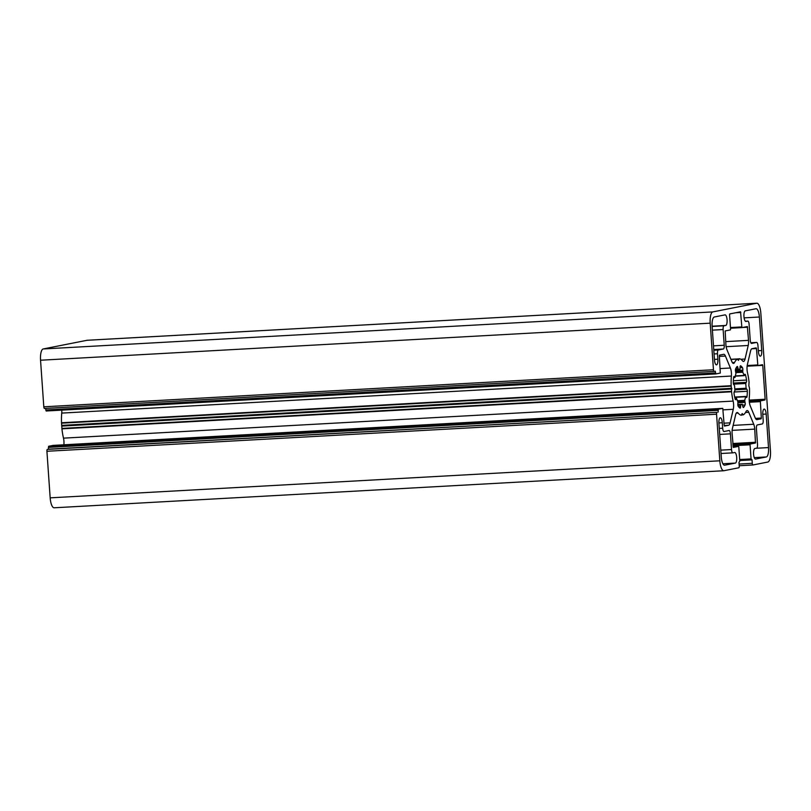 <?xml version="1.0" encoding="UTF-8"?>
<svg xmlns="http://www.w3.org/2000/svg" width="811" height="811" viewBox="0 0 811 811"><rect width="100%" height="100%" fill="white"/><g stroke="black" fill="none" stroke-linecap="round" stroke-linejoin="round"><path stroke-width="1.22" d="M748.847 385.641L749.486 388.246A28.324 9.093 -93.2 0 1 749.263 397.907A7.086 2.271 86.8 0 0 750.256 405.936L755.213 417.888A7.086 2.271 86.8 0 0 756.845 419.652A7.086 2.271 86.8 0 0 756.947 419.642L761.144 418.811L761.316 418.06L760.343 400.898L764.955 399.985L765.138 399.235L762.766 365.355L762.492 364.697L757.869 365.609L756.46 348.537L756.197 347.878L751.99 348.71A7.086 2.271 86.8 0 0 750.55 351.092L747.367 364.646A7.086 2.271 86.8 0 0 747.509 372.847A28.324 9.093 -93.2 0 1 749.06 382.163L748.847 385.641M729.565 314.688L730.579 329.154L730.397 329.905L725.166 330.939L725.916 344.837A7.086 2.271 86.8 0 0 726.92 349.693L731.877 361.645A7.086 2.271 86.8 0 0 733.509 363.409A7.086 2.271 86.8 0 0 734.563 362.466A28.324 9.093 -93.2 0 1 737.392 359.101L738.456 360.398L739.328 358.715A28.324 9.093 -93.2 0 1 742.552 360.885A7.086 2.271 86.8 0 0 743.494 361.432A7.086 2.271 86.8 0 0 745.045 359.04L748.218 345.476A7.086 2.271 86.8 0 0 748.523 340.356L747.347 326.549L742.095 327.593L741.832 326.924L740.555 311.799L729.738 313.938L729.565 314.688M717.471 353.748A3.538 1.135 -93.2 0 1 718.343 349.997L723.351 349.004A3.538 1.135 86.8 0 0 724.233 345.253L723.128 329.55A3.538 1.135 -93.2 0 1 724.01 325.799L725.754 325.454A5.312 1.703 86.8 0 0 727.082 319.95A5.312 1.703 86.8 0 0 725.095 314.861A5.312 1.703 86.8 0 0 725.014 314.871L714.329 316.989A8.85 2.838 86.8 0 0 712.129 326.367L714.471 359.891A5.312 1.703 86.8 0 0 716.458 364.859A5.312 1.703 86.8 0 0 717.847 359.222L717.471 353.748L714.055 353.941M756.602 342.424A3.538 1.135 -93.2 0 1 756.653 342.424A3.538 1.135 -93.2 0 1 757.971 345.739L758.356 351.204A5.312 1.703 86.8 0 0 760.333 356.171A5.312 1.703 86.8 0 0 761.732 350.534L759.39 317.01A8.85 2.838 86.8 0 0 756.085 308.727A8.85 2.838 86.8 0 0 755.953 308.748L745.268 310.866A5.312 1.703 86.8 0 0 743.94 316.371A5.312 1.703 86.8 0 0 745.927 321.46A5.312 1.703 86.8 0 0 746.008 321.45L747.752 321.105A3.538 1.135 -93.2 0 1 747.803 321.095A3.538 1.135 -93.2 0 1 749.121 324.41L750.226 340.113A3.538 1.135 86.8 0 0 751.544 343.428A3.538 1.135 86.8 0 0 751.594 343.418L756.602 342.424L750.814 342.749L756.653 342.424M754.889 448.493A5.312 1.703 86.8 0 0 753.561 453.998A5.312 1.703 86.8 0 0 755.558 459.087A5.312 1.703 86.8 0 0 755.629 459.077L766.324 456.958A8.85 2.838 86.8 0 0 768.514 447.581L766.172 414.056A5.312 1.703 86.8 0 0 764.195 409.089A5.312 1.703 86.8 0 0 762.796 414.725L763.181 420.199A3.538 1.135 -93.2 0 1 762.299 423.95L757.292 424.934A3.538 1.135 86.8 0 0 756.42 428.695L757.515 444.398A3.538 1.135 -93.2 0 1 756.633 448.148L754.889 448.493M735.374 463.081A5.312 1.703 86.8 0 0 736.702 457.576A5.312 1.703 86.8 0 0 734.715 452.487A5.312 1.703 86.8 0 0 734.634 452.497L732.891 452.842A3.538 1.135 -93.2 0 1 732.84 452.852A3.538 1.135 -93.2 0 1 731.522 449.537L730.427 433.834A3.538 1.135 86.8 0 0 729.099 430.519A3.538 1.135 86.8 0 0 729.048 430.529L724.051 431.523A3.538 1.135 -93.2 0 1 724 431.523A3.538 1.135 -93.2 0 1 722.672 428.208L722.297 422.744A5.312 1.703 86.8 0 0 720.31 417.777A5.312 1.703 86.8 0 0 718.921 423.413L721.263 456.938A8.85 2.838 86.8 0 0 724.568 465.22A8.85 2.838 86.8 0 0 724.689 465.2L735.374 463.081L722.885 463.78M734.381 391.612A1.774 0.568 86.8 0 0 734.087 393.903A21.603 6.934 86.8 0 0 735.121 398.87A1.774 0.568 86.8 0 0 735.648 399.671A1.774 0.568 86.8 0 0 735.972 399.286L736.591 398.525A17.7 5.687 86.8 0 0 737.909 401.698L737.848 403.807A1.774 0.568 86.8 0 0 738.213 406.311A21.603 6.934 86.8 0 0 739.987 408.105A1.774 0.568 86.8 0 0 740.108 408.146A1.774 0.568 86.8 0 0 740.585 406.575L740.778 404.608A17.7 5.687 86.8 0 0 741.305 404.648A17.7 5.687 86.8 0 0 742.308 404.304L742.764 406.139A1.774 0.568 86.8 0 0 743.403 407.497A1.774 0.568 86.8 0 0 743.565 407.396A21.603 6.934 86.8 0 0 745.045 404.963A1.774 0.568 86.8 0 0 745.045 402.388L744.711 400.35A17.7 5.687 86.8 0 0 745.552 396.751L746.252 397.248A1.774 0.568 86.8 0 0 746.576 397.502A1.774 0.568 86.8 0 0 747.022 396.518A21.603 6.934 86.8 0 0 747.337 391.277A1.774 0.568 86.8 0 0 746.738 389.168L746.059 388.266A17.7 5.687 86.8 0 0 745.725 383.481L746.262 382.336A1.774 0.568 86.8 0 0 746.556 380.045A21.603 6.934 86.8 0 0 745.522 375.077A1.774 0.568 86.8 0 0 745.005 374.276A1.774 0.568 86.8 0 0 744.67 374.662L744.062 375.422A17.7 5.687 86.8 0 0 742.744 372.249L742.795 370.14A1.774 0.568 86.8 0 0 742.44 367.636A21.603 6.934 86.8 0 0 740.656 365.842A1.774 0.568 86.8 0 0 740.534 365.802A1.774 0.568 86.8 0 0 740.058 367.373L739.885 369.34A17.7 5.687 86.8 0 0 739.348 369.299A17.7 5.687 86.8 0 0 738.334 369.644L737.878 367.809A1.774 0.568 86.8 0 0 737.25 366.45A1.774 0.568 86.8 0 0 737.077 366.552A21.603 6.934 86.8 0 0 735.597 368.985A1.774 0.568 86.8 0 0 735.597 371.56L735.942 373.597A17.7 5.687 86.8 0 0 735.101 377.196L734.391 376.699A1.774 0.568 86.8 0 0 734.077 376.446A1.774 0.568 86.8 0 0 733.62 377.429A21.603 6.934 86.8 0 0 733.306 382.67A1.774 0.568 86.8 0 0 733.904 384.779L734.584 385.681A17.7 5.687 86.8 0 0 734.918 390.466L734.381 391.612M738.983 462.371L739.226 465.899A1.774 0.568 -93.2 0 1 738.791 467.775L723.939 470.715A10.624 3.406 -93.2 0 1 723.787 470.735A10.624 3.406 -93.2 0 1 719.823 460.8L716.559 414.218A1.774 0.568 -93.2 0 1 717.005 412.343L48.478 449.172L48.619 446.283L53.12 445.391L722.773 408.339L724.193 425.41L724.466 426.069L728.653 425.238A7.086 2.271 86.8 0 0 730.103 422.855L733.276 409.302A7.086 2.271 86.8 0 0 733.134 401.09A28.324 9.093 -93.2 0 1 731.583 391.784L731.157 385.701A28.324 9.093 -93.2 0 1 731.38 376.04A7.086 2.271 86.8 0 0 730.387 368.012L725.429 356.059A7.086 2.271 86.8 0 0 723.797 354.295A7.086 2.271 86.8 0 0 723.696 354.306L719.499 355.137L719.327 355.887L720.3 373.05L715.789 373.942L715.261 371.185L714.136 371.408A1.774 0.568 -93.2 0 1 714.116 371.408A1.774 0.568 -93.2 0 1 713.457 369.755L710.193 323.173A10.624 3.406 -93.2 0 1 712.828 311.911L756.714 303.233A10.624 3.406 -93.2 0 1 756.866 303.213A10.624 3.406 -93.2 0 1 760.83 313.147L770.45 450.774A10.624 3.406 -93.2 0 1 767.814 462.037L752.963 464.977A1.774 0.568 -93.2 0 1 752.943 464.977A1.774 0.568 -93.2 0 1 752.273 463.314L752.03 459.786L751.057 458.914L750.074 444.793L750.246 444.043L755.477 443.009L754.737 429.11A7.086 2.271 86.8 0 0 753.723 424.254L748.766 412.302A7.086 2.271 86.8 0 0 747.134 410.538A7.086 2.271 86.8 0 0 746.09 411.481A28.324 9.093 -93.2 0 1 743.251 414.847L742.187 413.549L741.315 415.232A28.324 9.093 -93.2 0 1 738.101 413.063A7.086 2.271 86.8 0 0 737.148 412.515A7.086 2.271 86.8 0 0 735.607 414.908L732.424 428.472A7.086 2.271 86.8 0 0 732.12 433.591L733.306 447.398L738.557 446.354L738.821 447.023L739.804 461.135L738.983 462.371M54.286 507.767A10.624 3.406 -93.2 0 1 54.134 507.787A10.624 3.406 -93.2 0 1 50.17 497.853L46.916 451.271A1.774 0.568 -93.2 0 1 47.352 449.395L48.478 449.172M718.13 412.12L718.262 409.231L722.763 408.339L53.12 445.391M63.887 444.793A7.086 2.271 86.8 0 0 63.491 438.153A28.324 9.093 -93.2 0 1 61.94 428.837L61.514 422.754A28.324 9.093 -93.2 0 1 61.737 413.093A7.086 2.271 86.8 0 0 61.768 410.133M715.768 373.942L46.156 410.995L45.629 408.399M714.085 371.408L44.493 408.46A1.774 0.568 -93.2 0 1 44.463 408.46A1.774 0.568 -93.2 0 1 43.804 406.808L40.55 360.226A10.624 3.406 -93.2 0 1 43.186 348.963L87.061 340.285A10.624 3.406 -93.2 0 1 87.213 340.265A10.624 3.406 -93.2 0 1 87.375 340.265M739.885 369.34L738.831 369.4L739.885 369.34M755.903 419.105L761.144 418.811M755.447 418.385L761.316 418.06M749.364 402.246L760.171 401.648M749.283 401.516L760.343 400.898M749.232 400.857L764.955 399.985M749.202 400.117L765.138 399.235M747.113 366.207L762.766 365.355M732.363 362.588L734.563 362.466M730.975 359.455L737.392 359.101M730.904 359.293L739.196 358.827M713.802 350.251L718.343 349.997M713.751 349.541L723.351 349.004M713.498 345.851L724.233 345.253M712.393 330.148L723.128 329.55M712.139 326.458L724.01 325.799M712.119 326.215L725.754 325.454M758.326 350.727L761.732 350.534M744.103 317.861L759.39 317.01M754.271 457.627L766.324 456.958M755.974 448.28L768.514 447.581M762.766 414.249L766.172 414.056M732.84 452.852L721.02 453.501L732.789 452.852M720.786 450.135L731.522 449.537M719.692 434.432L730.427 433.834M735.972 399.286L735.283 399.316M736.266 398.434L735.03 398.505M740.585 406.575L738.486 406.686M740.575 405.236L737.888 405.378M742.308 404.304L737.807 404.557L742.349 404.294M745.045 404.963L742.633 405.094M745.045 402.388L738 402.773M744.731 401.333L737.909 401.709M744.711 400.35L737.442 400.756M745.552 396.751L734.746 397.349M747.022 396.518L745.867 396.579M747.337 391.277L734.158 392.007M746.738 389.168L734.847 389.827M746.302 389.016L734.827 389.655M746.059 388.266L734.756 388.885M745.725 383.481L733.499 384.15M745.856 382.65L733.337 383.339M746.262 382.336L733.316 383.045M719.823 460.8L50.17 497.853M716.559 414.218L46.916 451.271M717.005 412.343L47.352 449.395M717.999 410.356L48.356 447.408M718.262 409.231L48.619 446.283M728.653 425.238L724.193 425.491M730.103 422.855L724.03 423.19M733.276 409.302L723.098 409.859M733.134 401.09L63.491 438.153M731.583 391.784L61.94 428.837M731.583 391.358L61.94 428.411M731.846 389.006L62.194 426.059M731.796 388.307L62.153 425.359M731.218 386.127L61.575 423.18M731.157 385.701L61.514 422.754M731.38 376.04L61.737 413.093M730.387 368.012L720.219 368.569M725.429 356.059L719.367 356.394M715.383 372.948L45.74 410.001M713.457 369.755L43.804 406.808M751.746 348.801L756.46 348.537M747.205 365.528L757.606 364.95M735.8 312.732L740.818 312.458M730.468 327.553L741.832 326.924M742.095 327.593L730.508 328.232L742.085 327.593M742.592 327.492L747.61 327.218M725.683 341.624L748.523 340.356M726.129 346.702L748.218 345.476M740.788 359.273L745.045 359.04M714.44 359.405L717.847 359.222M745.4 321.237L747.752 321.105M722.672 428.208L719.266 428.401M718.891 422.926L722.297 422.744M746.556 380.045L733.367 380.775M734.391 376.699L733.783 376.73M734.796 377.399L733.62 377.47M737.878 367.809L736.135 367.9M738.04 369.117L735.506 369.258M738.253 369.644L735.425 369.806L738.294 369.654M742.44 367.636L740.058 367.758M742.795 370.14L735.425 370.546M742.623 371.286L735.628 371.671M742.744 372.249L735.922 372.624M744.062 375.422L735.334 375.899M744.508 375.128L745.522 375.077M710.193 323.173L40.55 360.226M712.828 311.911L43.186 348.963M756.714 303.233L87.061 340.285M752.912 464.977L739.216 465.737L752.943 464.977M752.273 463.314L739.095 464.044M751.442 459.908L739.764 460.547L751.452 459.908M751.057 458.914L739.693 459.543M750.074 444.793L732.972 445.736M750.246 444.043L732.921 445.006M755.477 443.009L732.86 444.256M755.649 442.259L732.809 443.526M754.737 429.11L732.14 430.367M753.723 424.254L733.154 425.39M748.766 412.302L745.522 412.485M743.19 414.857L741.518 414.948M743.109 414.786L741.548 414.867M738.101 413.063L736.266 413.164M738.547 446.364L733.032 446.668L738.557 446.354M730.964 359.445L737.422 359.091M734.989 398.363L736.398 398.282M734.685 397.055L745.725 396.437M54.134 507.787L723.787 470.735M46.136 410.995L715.789 373.942M44.463 408.46L714.116 371.408M745.39 321.227L747.803 321.095M733.61 377.581L734.928 377.51M735.283 376.162L744.245 375.665M87.213 340.265L756.866 303.213M741.518 414.958L743.221 414.857"/></g></svg>
